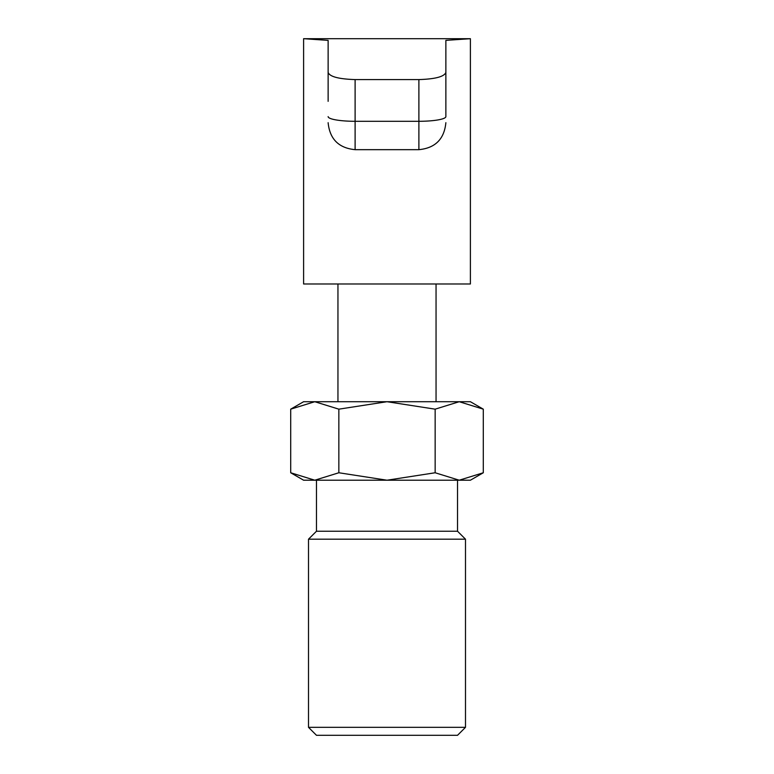 <?xml version="1.0" encoding="UTF-8"?>
<svg xmlns="http://www.w3.org/2000/svg" width="774" height="774" viewBox="0 0 774 774"><rect width="100%" height="100%" fill="white"/><g stroke="black" fill="none" stroke-linecap="round" stroke-linejoin="round"><path stroke-width="1.16" d="M483.295 409.165L470.399 401.716L459.224 401.716L483.295 409.165L483.295 472.759L459.224 480.209L435.152 472.759L387 480.209L470.399 480.209L483.295 472.759M303.602 401.716L290.705 409.165L314.776 401.716L387 401.716L435.152 409.165L459.224 401.716L387 401.716L338.848 409.165L314.776 401.716L303.602 401.716M290.705 472.759L303.602 480.209L387 480.209L338.848 472.759L314.776 480.209L290.705 472.759L290.705 409.165M457.521 480.209L457.521 531.225L316.479 531.225L316.479 480.209M308.507 727.337L465.493 727.337L457.521 735.3L316.479 735.3L308.507 727.337L308.507 539.188L316.479 531.225M308.507 539.188L465.493 539.188L465.493 727.337M457.521 531.225L465.493 539.188M338.848 472.759L338.848 409.165M435.152 472.759L435.152 409.165M387 283.981L303.602 283.981L303.602 38.7L328.128 40.374L303.602 38.7L470.399 38.7L445.872 40.374L470.399 38.7L470.399 283.981L387 283.981M328.128 40.374L328.128 72.417C329.685 76.665 338.683 79.054 355.111 79.587L418.889 79.587C435.278 79.064 444.276 76.674 445.872 72.417L445.872 40.374M445.872 67.483L445.872 85.595M445.872 72.417L445.872 116.613A26.984 4.683 0 0 1 418.889 121.295L418.889 79.587M328.128 101.336L328.128 72.417M355.111 79.587L355.111 121.295L418.889 121.295L418.889 149.672L355.111 149.672C338.722 148.076 329.734 139.078 328.128 122.689M328.128 116.613A26.984 4.683 0 0 0 355.111 121.295L355.111 149.672M436.052 401.716L436.052 283.981M337.948 401.716L337.948 283.981M418.889 149.672C435.278 148.076 444.266 139.078 445.872 122.689"/></g></svg>
